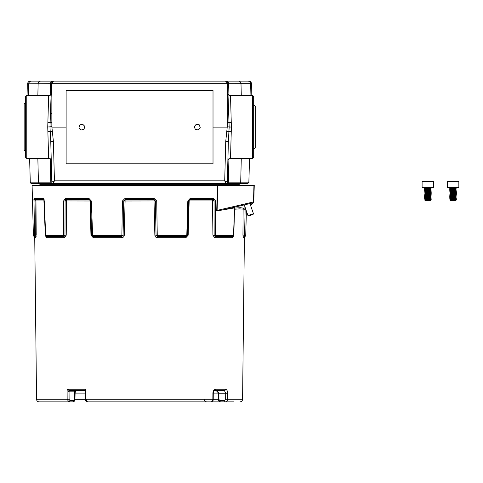 <?xml version="1.0" encoding="UTF-8"?>
<svg xmlns="http://www.w3.org/2000/svg" width="483" height="483" viewBox="0 0 483 483"><rect width="100%" height="100%" fill="white"/><g stroke="black" fill="none" stroke-linecap="round" stroke-linejoin="round"><path stroke-width="0.72" d="M254.203 185.315L32.089 185.315L33.399 235.499L34.498 235.499L34.535 235.161L34.498 235.499A1.262 1.244 -90 0 0 35.156 236.579L34.07 236.579L33.399 235.499M250.586 205.432L253.086 202.836A1.051 0.731 -103.2 0 0 253.484 201.876L253.949 185.315M250.629 205.559L253.503 202.576A1.051 1.02 43.9 0 1 253.086 202.836L222.935 209.906L216.716 210.914L217.102 210.407L253.792 201.876L254.257 185.315M254.245 185.315L253.78 201.876A1.051 1.051 0 0 1 253.503 202.576A1.051 1.02 43.9 0 0 253.78 201.882M243.191 237.527L243.311 237.678A1.262 1.244 -90 0 1 243.975 236.579L244.048 208.046L245.153 207.859L244.597 235.161L244.639 235.499L245.732 235.499L245.062 236.579L243.975 236.579A1.262 1.244 -90 0 0 244.639 235.499M234.792 208.082L240.359 207.708L244.084 208.227A1.262 1.081 -14.3 0 0 244.7 207.895M242.967 232.667L242.949 235.185L244.597 235.161L244.621 234.098M44.17 199.775L43.971 199.256M43.597 198.742L43.18 198.561L44.351 200.97L45.631 235.499L63.496 235.499L63.726 235.161L63.575 200.97L65.302 198.561L89.083 198.561L91.317 200.97L92.645 235.499L121.553 235.499L121.879 235.161L122.422 200.97L124.874 198.561L154.264 198.561L156.715 200.97L157.253 235.161L157.579 235.499L186.492 235.499L186.794 235.161L187.821 200.97L190.054 198.561L213.83 198.561L215.563 200.97L215.412 235.161L215.635 235.499L233.506 235.499L234.509 209.272L234.883 208.046M44.213 200.952L35.965 200.952A1.262 1.238 90 0 0 35.036 199.745L35.362 235.161L34.535 235.161L33.943 198.736M33.943 198.742L33.828 199.256M233.355 236.32L232.323 237.678L214.675 237.678L212.912 235.185L212.52 200.952L189.161 200.952L188.165 235.185L185.901 237.678L157.355 237.678C155.864 237.527 155.031 236.7 154.862 235.185L154.005 200.952L125.091 200.994L124.276 235.185C124.107 236.694 123.274 237.527 121.782 237.678L93.237 237.678L90.967 235.185L90.013 200.994L66.618 200.952A1.262 0.875 90 0 0 65.96 199.745L65.09 200.97L64.982 235.161L63.726 235.161M93.237 237.678A1.262 0.555 90 0 0 92.941 236.579L91.643 235.161L90.653 200.97L89.53 199.745A1.262 0.592 -90 0 1 89.083 198.561M90.653 200.97L89.53 199.745L65.96 199.745A1.262 0.875 -90 0 1 65.302 198.561M125.133 200.952L125 199.745L123.769 200.97L123.093 235.161L121.879 235.161M189.161 200.952A1.262 0.592 90 0 1 189.608 199.745L188.485 200.97L187.495 235.161L186.196 236.579L157.47 236.579L156.045 235.161L155.363 200.97L154.131 199.745L154.264 198.561M234.509 209.284L233.814 235.167L232.915 236.579L215.158 236.579L214.15 235.161L214.041 200.97L213.178 199.745L189.608 199.745L188.509 200.976L187.821 200.97M234.509 209.272L234.967 207.974A1.262 0.966 -141.4 0 0 235.022 207.895M46.392 237.503L45.782 236.32M36.104 222.597L36.044 213.583M36.165 236.139L35.82 237.678L34.74 237.678L34.07 236.579M35.965 200.952L36.189 235.185L35.362 235.161L35.156 236.579A1.262 1.244 90 0 1 35.82 237.678M66.618 200.952L66.225 235.185L64.456 237.678L46.815 237.678A1.262 1.117 90 0 0 46.223 236.579A1.262 1.117 -90 0 1 45.631 235.499M89.977 200.952A1.262 0.592 90 0 0 89.53 199.745M154.005 200.952L154.131 199.745L125 199.745L124.874 198.561M218.678 393.108L218.358 393.102C217.688 391.29 216.33 390.439 214.277 390.548C216.487 390.445 217.954 391.296 218.678 393.108L218.805 399.29L219.856 400.576L224.595 400.576L225.639 399.272L242.587 399.284L244.392 237.678L243.311 237.678L242.949 235.185L243.118 209.296L243.034 222.597M245.195 209.272L239.568 208.873L234.068 209.254M212.52 200.952A1.262 0.875 90 0 1 213.178 199.745A1.262 0.875 -90 0 0 213.83 198.561M74.539 393.102L75.094 393.102C75.239 391.55 75.97 390.699 77.292 390.548L75.39 391.013M70.071 390.548A1.298 1.026 -90 0 0 69.045 391.846L67.089 389.262L85.914 389.262L84.386 390.548A1.298 1.111 90 0 1 85.328 391.152M212.719 399.272L213.22 399.278C213.408 400.54 212.629 401.409 210.872 401.88C212.122 401.675 212.78 400.812 212.846 399.284L85.98 399.284L85.914 389.262L85.304 391.459L85.636 399.272M76.392 390.548L74.678 391.846L69.045 391.846L69.099 399.272L69.914 400.576L73.615 400.576L74.436 399.29L74.678 391.846A1.298 1.026 -90 0 1 75.704 390.548M74.436 399.32L74.714 399.308C75.01 400.419 74.304 401.276 72.589 401.88L68.894 401.88L67.155 399.284L67.089 389.262L69.872 390.548A1.298 0.93 -90 0 0 68.948 391.846M85.304 391.459L84.386 390.548L69.872 390.548L85.455 390.548L75.946 390.548M191.654 401.88L187.959 401.88M85.316 393.102L75.094 393.102L74.962 399.326C74.895 400.818 74.243 401.669 72.999 401.88A1.298 0.803 -90 0 1 72.861 401.856M168.748 401.88L170.59 401.88M69.099 399.272L36.551 399.284C36.714 400.86 37.589 401.729 39.171 401.88L68.894 401.88A1.298 1.026 -90 0 0 69.914 400.576M72.589 401.88A1.298 1.026 -90 0 0 73.615 400.576M210.872 401.88L87.477 401.88C85.986 401.542 85.28 400.679 85.358 399.278L85.98 399.284L87.477 401.88L206.138 401.88M225.639 399.272L225.694 393.192L224.402 390.548L214.742 390.548A1.298 0.96 -90 0 0 215.702 389.262L225.489 389.262C226.805 389.479 227.511 390.789 227.608 393.204L227.553 399.284C227.487 400.812 226.762 401.675 225.392 401.88L220.659 401.88A1.298 0.803 90 0 1 219.856 400.576M213.281 393.102L218.177 393.102C217.573 391.381 216.269 390.524 214.277 390.548L214.754 390.548C214.072 390.499 213.583 391.387 213.275 393.204L213.22 399.278L212.846 399.284L212.9 393.204L213.275 393.204L212.9 393.204C213.112 390.795 214.041 389.479 215.702 389.262M224.402 390.548A1.298 1.087 -90 0 0 225.489 389.262M224.595 400.576A1.298 0.803 90 0 0 225.392 401.88L210.244 401.88M227.608 393.204L218.364 393.222M222.935 209.906L234.768 207.859M39.171 401.88L53.74 401.88M234.001 401.88L220.659 401.88C218.926 401.427 218.141 400.57 218.31 399.314L218.491 399.326M217.102 210.407L217.809 185.315L217.428 185.315L216.716 210.914M250.707 215.056L252.072 214.446L249.826 215.309L250.623 214.796M249.892 214.881A2.898 0.308 160.9 0 0 248.051 215.829A2.898 0.308 160.9 0 0 251.685 214.881A2.898 0.308 160.9 0 0 253.527 213.933A2.898 0.308 160.9 0 0 249.892 214.881M82.617 124.173L79.701 124.982L78.94 127.91L81.096 130.036L84.018 129.233L84.779 126.298L82.617 124.173M196.285 124.24L194.305 126.528L195.289 129.396L198.265 129.969L200.252 127.681L199.262 124.819L196.285 124.24M253.672 142.57L253.672 105.046L255.773 106.435L255.773 147.617L253.672 149.006M25.46 103.416L24.15 103.416L24.15 150.636L25.46 150.636M66.123 163.828L213.015 163.828L213.015 90.381L66.123 90.381L66.123 163.828M232.691 81.12L160.314 81.12M118.818 81.12L30.332 81.12L54.138 81.12L52.81 81.482L51.856 83.71L50.504 83.674A2.62 2.119 -90 0 1 52.623 81.12M51.856 83.71L51.856 126.733L53.402 141.519L54.434 180.847L224.704 180.847L225.73 141.519L228.374 141.519L227.312 182.145A1.31 1.31 -90 0 1 226.002 183.425L239.496 183.425L226.002 183.425L224.704 180.847L227.312 182.145A1.31 1.31 0 0 1 226.002 183.425L53.136 183.425A1.31 1.31 0 0 1 51.826 182.145L54.434 180.847L53.136 183.425L38.616 183.425A1.31 1.31 0 0 1 39.926 184.687L39.95 185.315M240.516 183.425A1.31 1.31 0 0 0 239.206 184.687L39.926 184.687M50.196 95.519L50.504 83.674L27.676 83.813A2.62 2.62 0 0 1 30.296 81.12L30.296 81.12A2.62 2.62 -90 0 0 27.676 83.813L27.676 83.813A2.62 2.62 -90 0 1 30.296 81.12M25.46 157.192L25.46 96.86C26.064 95.634 26.499 95.193 26.77 95.549L26.77 158.502L25.46 157.192M252.361 158.502L252.361 95.549C252.615 95.187 253.056 95.622 253.672 96.86L253.672 157.192C252.899 158.527 252.464 158.967 252.361 158.502L230.506 158.502A2.644 2.644 0 0 0 227.861 161.081M31.558 183.425A1.31 1.31 0 0 1 30.248 182.145L31.558 183.425L53.136 183.425A1.31 1.31 -90 0 1 51.826 182.145L50.763 141.519L49.966 127.029L51.518 83.674A2.62 2.62 0 0 1 52.81 81.482M239.182 185.315L239.206 184.687M26.77 158.502L48.632 158.502L47.745 127.029L48.632 95.549L26.77 95.549M252.361 95.549L230.506 95.549L231.387 127.029L230.506 158.502M251.154 95.549L251.462 83.813A2.62 2.62 -90 0 0 248.836 81.12L248.799 81.12C250.345 81.277 251.22 82.122 251.42 83.662L250.635 83.662M248.884 182.145L249.506 158.502L248.866 182.145L247.556 183.425L239.496 183.425L240.709 182.145L248.884 182.145C249.204 182.459 248.769 182.888 247.574 183.425M241.283 95.549L240.999 83.674L227.276 83.71L226.322 81.482L224.993 81.12L247.996 81.12C249.56 81.271 250.436 82.122 250.617 83.674L240.999 83.674C241.035 82.358 240.232 81.506 238.596 81.12M227.62 83.674A2.62 2.62 0 0 0 226.322 81.482L227.62 83.674A2.62 2.62 0 0 0 226.322 81.482A2.62 2.62 0 0 1 227.62 83.674L229.171 127.029L228.374 141.519M248.413 81.156L247.996 81.12M248.836 81.12A2.62 2.62 -90 0 1 251.462 83.813L251.42 83.662M27.712 83.662C27.917 82.122 28.793 81.277 30.332 81.12M28.775 83.662C28.877 82.17 29.753 81.319 31.395 81.12M37.849 95.549L38.139 83.674C38.109 82.255 38.906 81.404 40.542 81.12M54.138 81.12L224.993 81.12M227.312 182.145L228.326 182.145A1.31 1.057 90 0 1 227.27 183.425M53.136 183.425L31.576 183.425M30.248 182.145L29.632 158.502L30.266 182.145L51.826 182.145M37.855 158.502L38.429 182.145L39.636 183.425M53.402 141.519L50.763 141.519M51.856 126.661L47.745 127.029M51.856 113.68L50.733 113.668L50.745 113.125M228.405 113.668L227.276 113.68L227.276 126.661L229.165 127.023M227.276 83.71L227.276 113.68M225.73 141.519L227.276 126.661M51.856 122.459L50.166 122.277A2.644 0.386 1.5 0 1 47.865 122.41M47.865 131.642A2.644 0.386 178.5 0 1 50.147 131.774L52.424 131.587M48.578 97.361L48.065 97.898M230.506 95.549A2.644 2.644 0 0 1 227.861 92.978M231.266 131.642A2.644 0.386 1.5 0 0 228.99 131.774L226.708 131.587M229.171 127.029L231.387 127.029M227.276 122.459L228.966 122.277A2.644 0.386 178.5 0 0 231.266 122.41M227.276 126.733L227.276 83.674L51.856 83.674L51.856 126.733M213.015 127.107L226.956 127.107M52.182 127.107L66.123 127.107M51.518 83.674L51.403 88.009M51.258 93.551L51.228 94.644M28.032 95.549L27.712 83.813M28.775 83.674L28.358 95.549M251.42 83.813L251.106 95.549M250.931 95.549L250.635 83.674C250.448 82.122 249.578 81.271 248.014 81.12M241.277 158.502L240.709 182.145L228.326 182.145L228.936 158.533M47.757 81.12L60.876 81.12M218.262 81.12L231.375 81.12M433.088 187.633L422.679 187.633L422.1 187.06L433.668 187.06L433.088 187.633M422.1 181.602L422.679 181.028L433.088 181.028L433.668 181.602L422.1 181.602L422.1 187.06M433.668 181.602L433.668 187.06M430.015 200.856L425.33 200.56L430.438 199.853L425.33 200.421L430.884 200.246L430.015 200.856M425.33 199.394L430.438 198.688L424.575 199.841L431.186 199.407L430.438 199.841M430.438 197.541L425.348 198.229L424.575 198.688L431.186 198.253L430.438 198.688M425.33 198.241L431.186 197.094L424.593 197.511L431.186 197.094M430.438 196.388L424.593 197.511M425.33 197.082L430.413 196.4L431.186 195.941L424.575 196.515L425.33 195.796L430.438 195.217L425.348 195.917M430.438 194.069L425.348 194.758L424.575 195.217L431.186 194.782L430.438 195.217M425.33 194.77L431.186 193.629L424.593 194.039L431.186 193.629M430.438 192.916L424.593 194.039M425.33 193.611L430.413 192.928L431.186 192.469L424.593 192.886L431.186 192.469M425.33 192.469L430.438 191.745L425.33 192.469M425.33 191.298L430.438 190.592L424.575 191.745L431.186 191.31L430.438 191.745M425.33 190.145L430.438 189.433L424.575 190.592L431.186 190.157L430.438 190.592M425.33 188.986L430.438 188.273L424.593 189.414L428.995 189.227M424.575 188.273L431.186 187.7L426.767 187.633L425.348 187.821L424.575 188.418L431.186 187.845L430.413 188.304L428.995 188.068M430.25 189.505L427.884 189.288M427.884 189.143L425.517 188.925M430.25 188.346L427.884 188.135M427.884 187.99L425.517 187.772M424.575 199.841L431.186 199.407M424.575 189.433L431.186 188.998M424.575 190.592L431.186 190.157M424.575 191.745L431.186 191.31M424.575 195.217L431.186 194.782M424.575 196.376L431.186 195.941M424.575 198.688L431.186 198.253M431.186 188.853L430.413 188.394M427.884 188.563L424.817 188.346M424.593 188.442L425.348 188.877M431.186 190.012L430.413 189.553M425.348 190.036L424.575 189.578M431.186 191.165L430.413 190.707M430.945 191.238L427.884 191.02M425.348 191.196L424.575 190.737M431.186 192.325L428.995 192.095M426.767 192.119L424.575 191.89L425.348 192.349M431.186 193.484L430.413 193.025M430.945 193.556L427.884 193.339M426.767 193.272L424.575 193.049M431.186 194.637L430.413 194.178M425.348 194.661L424.575 194.202M431.186 195.796L430.413 195.337M424.593 195.38L425.348 195.82M431.186 196.949L430.413 196.49M425.348 196.973L424.575 196.515M431.186 198.108L430.413 197.65M425.348 198.133L424.575 197.674M431.186 199.262L430.413 198.809M424.593 198.851L425.348 199.292M424.575 199.986L425.348 200.445M458.27 187.633L447.862 187.633L447.282 187.06L458.85 187.06L458.27 187.633M447.282 181.602L447.862 181.028L458.27 181.028L458.85 181.602L447.282 181.602L447.282 187.06M458.85 181.602L458.85 187.06M455.203 200.856L450.512 200.56L455.62 199.853L450.512 200.421L456.067 200.246L455.203 200.856M450.512 199.394L455.62 198.688L449.764 199.841L456.369 199.407L455.62 199.841M455.62 197.541L449.764 198.688L456.369 198.253L455.62 198.688M450.512 198.241L455.602 197.553L456.369 197.094L449.776 197.511L456.369 197.094M455.62 196.388L449.776 197.511M450.512 197.082L455.602 196.4L456.369 195.941L449.764 196.515L450.536 195.917L455.62 195.229L450.512 195.929M455.62 194.069L449.764 195.217L456.369 194.782L455.62 195.217M450.512 194.77L456.369 193.629L449.776 194.039L456.369 193.629M455.62 192.916L449.776 194.039M450.512 193.611L455.602 192.928L456.369 192.469L449.776 192.886L456.369 192.469M450.512 192.457L455.62 191.89L450.536 192.445L449.776 192.886M450.512 191.298L455.62 190.592L449.764 191.745L456.369 191.31L455.62 191.745M450.512 190.145L455.62 189.433L449.764 190.592L456.369 190.157L455.62 190.592M450.512 188.986L455.62 188.273L449.776 189.414L454.183 189.227M449.764 188.273L456.369 187.7L451.949 187.633L449.764 188.418L456.369 187.845L455.602 188.304L454.183 188.068M455.433 189.505L453.066 189.288M453.066 189.143L450.699 188.925M455.433 188.346L453.066 188.135M453.066 187.99L450.699 187.772M449.764 199.841L456.369 199.407M449.764 189.433L456.369 188.998M449.764 190.592L456.369 190.157M449.764 191.745L456.369 191.31M449.764 195.217L456.369 194.782M449.764 196.376L456.369 195.941M449.764 198.688L456.369 198.253M456.369 188.853L455.602 188.394M453.066 188.563L450.005 188.346M449.776 188.442L450.536 188.877M456.369 190.012L455.602 189.553M450.536 190.036L449.764 189.578M456.369 191.165L455.602 190.707M456.133 191.238L453.066 191.02M450.536 191.196L449.764 190.737M456.369 192.325L454.183 192.095M451.949 192.119L449.764 191.89L450.536 192.349M456.369 193.484L455.602 193.025M456.133 193.556L453.066 193.339M451.949 193.272L449.764 193.049M456.369 194.637L455.602 194.178M450.536 194.661L449.764 194.202M456.369 195.796L455.602 195.337M449.776 195.38L450.536 195.82M456.369 196.949L455.602 196.49M450.536 196.973L449.764 196.515M456.369 198.108L455.602 197.65M450.536 198.133L449.764 197.674M456.369 199.262L455.602 198.809M449.776 198.851L450.536 199.292M449.764 199.986L450.536 200.445M35.959 200.994L33.756 200.97M43.947 199.745L35.036 199.745A1.262 1.238 -90 0 1 34.1 198.561L43.18 198.561A1.262 1.135 -90 0 0 43.923 199.708M66.225 235.185L64.982 235.161L63.979 236.579L46.036 236.519L45.324 235.167L43.875 199.636M46.223 236.579L45.547 235.161M64.456 237.678A1.262 0.9 90 0 0 63.979 236.579A1.262 0.9 -90 0 1 63.496 235.499M66.588 200.994L63.575 200.97M90.013 200.994L91.317 200.97M90.967 235.185L92.338 235.161M124.276 235.185L123.093 235.161L121.668 236.579L92.941 236.579A1.262 0.555 -90 0 1 92.645 235.499M121.782 237.678L121.553 235.499M125.091 200.994L122.422 200.97M154.047 200.994L156.715 200.97M154.862 235.185L157.253 235.161M157.355 237.678L157.579 235.499M185.901 237.678A1.262 0.555 90 0 1 186.196 236.579A1.262 0.555 -90 0 0 186.492 235.499M188.165 235.185L186.794 235.161M188.485 200.97L187.591 231.665M189.608 199.745A1.262 0.592 -90 0 0 190.054 198.561M212.55 200.994L215.563 200.97M212.912 235.185L215.412 235.161M214.675 237.678A1.262 0.9 90 0 1 215.158 236.579A1.262 0.9 -90 0 0 215.635 235.499M233.669 235.161L232.915 236.579A1.262 1.117 -90 0 0 233.506 235.499M189.125 200.994L188.455 200.97M244.048 208.046L243.945 208.082A1.262 1.238 -73.6 0 0 243.112 209.254M232.915 236.579A1.262 1.117 -90 0 0 232.323 237.678M75.239 391.242L74.436 399.29M218.805 399.29L213.22 399.326M74.962 399.326L85.358 399.326M228.936 95.519L228.628 83.674A2.62 2.119 -90 0 0 226.515 81.12M50.196 158.533L50.812 182.145A1.31 1.057 90 0 0 51.868 183.425M27.984 95.549L27.676 83.813L27.984 95.549M90.629 200.976L91.547 231.665M244.392 237.678L245.062 236.579M204.424 399.308C204.128 400.419 204.834 401.276 206.543 401.88M218.177 393.114L218.31 399.314M36.551 399.284L34.74 237.678M242.587 399.284C242.418 400.86 241.542 401.729 239.966 401.88M245.732 235.499L246.372 210.98M249.94 203.572L253.527 213.933M244.271 204.901L248.051 215.829M48.632 95.549C50.202 95.399 51.083 94.541 51.27 92.978M48.632 158.502C50.202 158.653 51.083 159.511 51.27 161.081M250.635 83.674L250.949 95.549M430.413 199.962L430.884 200.234M425.348 192.445L424.593 192.886M430.413 191.866L431.168 192.306M424.593 193.067L425.348 193.508M455.602 199.962L456.067 200.234M455.602 191.866L456.357 192.306M449.776 193.067L450.536 193.508"/></g></svg>
